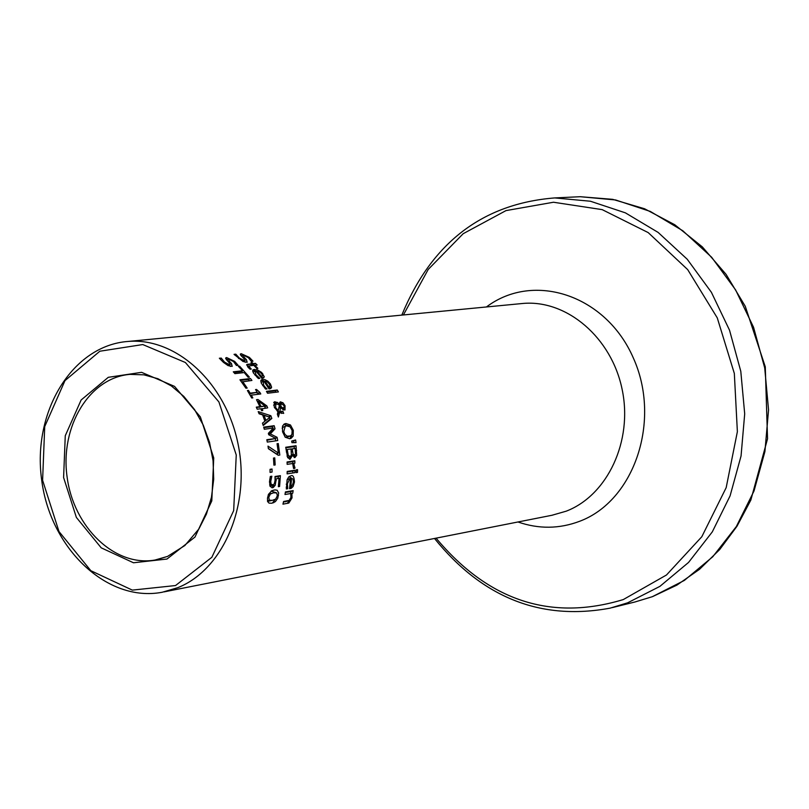 <?xml version="1.0" encoding="UTF-8"?>
<svg xmlns="http://www.w3.org/2000/svg" width="809" height="809" viewBox="0 0 809 809"><rect width="100%" height="100%" fill="white"/><g stroke="black" fill="none" stroke-linecap="round" stroke-linejoin="round"><path stroke-width="1.21" d="M273.584 484.682L271.966 487.787M275.06 477.067L278.276 476.552L278.175 478.503M269.933 485.956L271.399 485.592M280.389 475.652L279.59 486.482L278.367 486.684L279.054 478.362L276.273 478.807L275.191 485.289L273.28 487.503L272.461 487.756L270.125 486.391L269.498 481.679L270.348 476.45L271.834 476.208L270.712 481.527L271.126 484.288L273.27 484.874L274.352 483.651L275.08 480.344L275.02 476.511L280.389 475.652L278.276 476.552M276.273 478.807L275.121 479.292M271.126 484.288L269.64 484.915M271.177 478.594L269.771 479.191M271.824 476.4L270.176 477.098M271.834 476.208L270.226 476.895M264.29 376.761L263.582 377.965L261.813 378.339L255.907 371.088L255.108 371.311L255.998 374.84L259.81 378.359L258.374 378.531L253.419 372.979L252.651 371.038L253.146 369.774L257.171 369.673L261.671 372.474L264.29 376.761L262.116 378.309M252.742 370.269L256.433 371.189M261.904 376.377L262.247 377.672M258.081 376.964L257.12 377.378M253.177 372.17L255.108 371.311M256.908 370.977L261.479 376.478L262.136 376.276L262.561 375.689L261.57 373.637L259.204 371.644L256.119 371.331M261.479 376.478L260.66 376.842M269.468 386.793L269.427 388.866M260.994 380.291L264.664 381.292M268.881 386.955L270.034 386.136L269.266 383.972L267.152 381.858L264.968 381.15L268.881 386.955L268.042 387.329M264.968 381.15L264.138 381.514M265.483 387.46L267.051 388.937L265.615 389.109L261.297 383.233L260.791 380.867L261.631 379.724L264.806 379.593L267.86 381.181L270.418 383.951L271.632 387.258L270.793 388.542L269.033 388.917L263.967 381.272L263.178 381.494L263.653 385.226L265.483 387.46L264.492 387.895M271.632 387.258L269.66 388.128M235.793 354.16L239.393 358.114L244.399 360.693L244.217 358.984L240.344 354.645L241.193 353.685L249.374 357.386L252.984 361.168L251.336 361.35L248.312 357.629L243.529 355.303L243.913 357.042L246.391 359.631L247.17 362.26L243.074 361.512L234.044 354.342L235.793 354.16L234.438 354.777M235.955 354.271L234.559 354.908M240.506 354.979L242.518 355.697M244.257 360.824L245.218 362.301M266.788 391.92L275.323 390.878L276.112 392.203M277.275 390.009L278.387 391.92L267.557 393.255L266.444 391.344L277.275 390.009L275.323 390.878M252.145 363.726L250.992 362.634L252.084 362.513L253.237 363.615L255.482 363.362L257.151 365.011L254.906 365.253L257.879 368.348L256.787 368.469L253.824 365.375L250.092 365.789L248.808 366.194L251.306 369.086L250.123 369.217L248.12 367.367L247.008 364.424L252.145 363.726L246.624 365.092M252.084 362.513L251.265 362.887M250.77 364.353L253.278 364.353L254.441 365.466M253.237 363.615L251.033 364.606M255.482 363.362L253.278 364.353M254.906 365.253L254.077 365.638M248.808 366.194L247.564 366.75M291.746 434.807L289.855 438.711M283.726 424.381L288.57 425.817L290.471 424.988L293.313 430.287L293.171 436.081L291.25 436.9M284.94 436.9L287.215 437.143L290.118 436.071M283.666 426.93L282.119 428.194M283.747 431.642L284.96 434.463L287.235 436.203L290.441 435.93L291.948 434.443L292.13 430.469L290.087 426.818L286.588 425.858L285.253 426.242L283.747 431.642M293.171 436.081L291.078 438.316L289.622 438.751L285.223 437.214L282.553 431.794L282.513 426.07L284.404 423.946L285.901 423.512L290.471 424.988M279.429 404.247L280.207 401.982L282.907 402.7L285.051 405.724L285.001 409.951L282.948 409.617L280.753 407.291L279.803 411.427L282.877 411.245L283.696 413.389L279.499 412.732L278.387 417.019L277.356 414.188L277.983 411.751L274.241 407.069L274.382 401.911L277.396 402.407L279.429 404.247L278.609 404.611M279.499 412.732L277.406 414.319M282.877 411.245L280.976 412.074L281.492 413.419M279.803 411.427L277.892 412.266L280.976 412.074M273.735 402.548L276.304 403.883M280.753 407.291L278.842 408.13L277.892 412.266M282.907 402.7L280.986 403.539L281.451 403.974M279.601 402.751L280.986 403.539M283.646 407.999L283.696 409.981M279.398 405.329L278.175 404.318L275.879 404.015L275.626 407.503L278.225 410.719L279.398 405.329M278.225 410.719L277.234 411.154M274.099 404.793L273.594 405.147M281.026 404.429L280.814 406.219L282.341 407.716L283.949 407.867L284.141 405.754L281.775 403.893L279.267 405.198M282.341 407.716L281.37 408.141M280.814 406.219L279.054 406.988M279.004 407.2L279.52 407.827M279.863 404.733L279.196 405.117M291.736 441.34L293.667 440.804L293.97 442.644M295.598 439.975L296.043 442.614L291.958 442.675L291.685 441.067L295.598 439.975L293.667 440.804M296.043 445.749L296.66 455.396L294.891 457.601L292.453 455.356L290.128 459.209L287.67 457.641L285.729 447.266L296.043 445.749L294.092 446.588L294.334 448.439M285.799 447.812L294.092 446.588M287.61 457.52L290.431 456.488L291.382 454.911L291.038 448.934L287.215 449.491L288.287 455.548L290.431 456.488L289.511 459.209M292.453 455.356L291.018 455.963M296.66 455.396L294.668 456.246L294.193 457.54M294.87 454.961L294.668 456.246M287.215 449.491L286.083 449.986M288.287 455.548L287.013 456.084M292.18 448.762L293.101 454.243L294.789 455.002L295.518 453.97L295.194 448.317L291.068 449.238M287.094 462.526L292.787 461.646L292.848 463.719M294.81 460.786L294.891 463.163L293.748 463.335L294.911 468.3L293.556 468.512L292.656 463.506L287.155 464.356L287.074 461.979L294.81 460.786L292.787 461.646M293.748 463.335L292.787 463.739M294.931 470.211L294.87 472.648L287.124 473.872L287.195 471.435L294.931 470.211L292.848 471.101L292.787 472.972M287.175 471.991L292.848 471.101M297.56 469.645L297.49 472.405L296.145 472.618L296.215 469.857L297.56 469.645L296.205 470.221M293.121 486.472L291.24 488.282L289.551 488.697L290.613 478.372L289.875 478.594L287.417 483.711L287.741 488.727L286.325 488.96L287.134 479.717L288.661 477.027L290.856 475.854C292.929 474.762 294.132 476.804 294.466 482.002L293.121 486.472L289.865 488.646M288.985 476.723L291.644 478.21M291.685 485.744L290.896 487.402M287.761 488.575L287.205 488.818M287.417 486.735L286.204 487.251M287.923 479.413L287.053 479.959M291.604 478.21L290.866 486.057L291.462 485.855L292.514 484.945L293.414 482.033L293.06 479.171L291.604 478.21L290.593 478.635M290.866 486.057L289.834 486.492M229.402 364.859L230.332 366.447M225.772 358.791L227.936 359.57M221.282 358.154L224.538 362.119L229.453 364.768L229.362 363.008L225.681 358.539L226.601 357.548L234.64 361.37L238.099 365.263L236.42 365.446L233.558 361.613L228.856 359.226L229.149 361.016L231.516 363.676L232.183 366.376L228.087 365.607L223.456 362.371L219.35 358.225L221.282 358.154L219.846 358.802M221.13 358.033L219.724 358.67M291.877 493.359L292.039 497.879L288.813 503.046L282.948 504.169L283.585 501.499L289.187 500.407L290.947 497.393L290.785 493.541L284.99 494.501L285.425 491.912L293.161 490.638L292.727 493.217L290.846 493.793M283.443 502.116L289.025 500.478M289.217 500.387L287.337 503.42M293.161 490.638L290.876 491.589L290.532 493.581M285.324 492.509L290.876 491.589M240.415 380.392L248.434 379.461L249.425 380.736M242.629 381.535L247.18 388.077L245.926 388.229L239.939 379.775L250.487 378.541L251.923 380.442L241.608 381.99M250.487 378.541L248.434 379.461M242.609 370.765L238.311 366.285L239.555 366.143L249.364 377.105L248.12 377.247L244.227 372.575L234.913 373.637L233.285 371.816L242.609 370.765L240.475 371.725L233.882 372.464M239.555 366.143L238.604 366.578M241.446 371.291L242.781 372.747M258.971 407.089L265.13 406.007L258.476 401.203L257.495 401.638M264.371 406.34L265.534 408.141M256.534 407.706L259.901 406.674L256.504 399.697L257.98 399.504L256.696 400.081M258.476 401.203L261.034 406.533L265.13 406.007M261.034 406.533L259.113 407.382M257.98 399.504L266.818 405.885L264.897 406.725M266.818 405.885L267.698 407.857L260.943 409.041M261.954 408.606L262.773 410.527L261.641 410.679L260.822 408.747L257.201 409.212L256.281 407.139L259.901 406.674M248.484 390.413L250.153 393.164L257.211 392.294L255.543 389.564L256.504 389.442L259.861 392.385L260.771 393.963L251.296 395.136L252.823 397.866L251.741 398.008L247.412 390.545L248.484 390.413L247.574 390.818M250.153 393.164L249.243 393.568M249.425 393.882L257.211 392.294M251.296 395.136L250.375 395.54M259.861 392.385L257.899 393.255L258.476 394.246M256.372 392.668L257.899 393.255M256.504 389.442L255.695 389.807M269.367 417.666L269.933 419.274L263.026 424.947M258.89 413.268L269.104 416.959M264.047 415.341L265.888 420.458L269.923 417.222L264.047 415.341L262.976 415.806M265.888 420.458L264.806 420.933M262.46 423.158L264.907 421.236L262.622 414.896L259.102 413.793L258.213 411.599L270.863 415.735L271.844 418.445L263.208 425.524L262.46 423.158M271.844 418.445L269.933 419.274M270.863 415.735L268.962 416.564M278.367 453.06L277.062 443.726L278.286 443.554L279.813 455.052L278.245 455.285L268.396 448.702L268.001 446.133L278.367 453.06L276.385 453.91L268.366 448.489M278.286 443.554L277.123 444.06M277.578 453.404L277.73 454.931M275.282 438.68L275.717 440.865M272.835 428.548L273.129 429.63L268.649 434.494M263.855 427.688L272.259 426.535L272.714 428.103M266.93 440.268L275.849 438.438L268.699 434.736L268.366 433.321L273.331 428.012L264.3 429.266L263.694 427.142L274.17 425.706L272.259 426.535M274.17 425.706L275.05 428.8L273.129 429.63M275.05 428.8L270.327 433.917L268.679 434.635M270.327 433.917L277.103 437.315L275.242 438.114M277.103 437.315L277.75 440.571L267.283 442.078L266.818 439.722L275.849 438.438M272.046 469.008L272.057 472.082L270.054 472.395L270.044 469.311L272.046 469.008L270.044 469.857M274.757 457.874L275.171 464.953L273.897 465.145L273.482 458.066L274.757 457.874L273.513 458.4M271.733 503.228L269.043 503.117L267.607 501.56L267.486 498.223L268.487 494.319L271.854 490.669L275.05 489.9L277.163 490.264L278.66 492.964L277.77 498.263L275.373 501.651L271.733 503.228M271.055 491.114L276.142 492.711M275.394 499.284L272.35 503.097M272.34 500.367L275.677 499.072L277.325 495.846L276.739 492.964L273.664 492.782L270.408 493.996L268.77 497.272L269.306 500.154L272.34 500.367M267.567 501.428L274.291 499.861M269.073 494.37L268.285 494.835M276.223 480.586L275.009 481.092M275.191 485.289L272.997 486.209M272.744 485.026L270.55 485.956M270.712 481.527L269.478 482.053M254.441 369.349L252.863 370.047M262.733 373.616L261.853 374.011M255.998 374.84L255.078 375.245M263.653 385.226L262.703 385.65M270.418 383.951L269.508 384.346M262.723 379.421L261.115 380.129M239.393 358.114L238.513 358.508M244.399 360.693L242.842 361.39M241.193 353.685L240.344 354.069M249.374 357.386L248.505 357.78M246.391 359.631L244.996 360.258M243.913 357.042L242.821 357.538M247.807 364.212L246.694 364.707M249.678 367.66L248.818 368.044M289.137 436.314L287.215 437.143M285.901 423.512L283.999 424.331M293.313 430.287L292.201 430.772M275.04 401.719L274.029 402.164M277.396 402.407L275.475 403.246M280.743 401.83L279.914 402.194M285.051 405.724L284.262 406.067M275.626 407.503L274.656 407.928M283.605 407.969L281.886 408.717M296.63 450.532L295.497 451.017M289.895 456.65L287.903 457.5M287.448 451.452L286.305 451.938M294.516 455.073L292.706 455.851M293.101 454.243L291.371 454.992M292.494 451.493L291.382 451.968M294.951 467.329L293.606 467.895M290.856 475.854L289.187 476.562M294.466 482.002L293.364 482.467M287.417 483.711L286.255 484.207M234.64 361.37L233.74 361.785M229.149 361.016L228.017 361.532M231.516 363.676L230.08 364.323M226.601 357.548L225.721 357.952M229.453 364.768L227.855 365.486M224.538 362.119L223.628 362.523M288.004 500.751L285.587 501.752M292.039 497.879L290.674 498.445M274.049 490.011L271.804 490.962M278.488 495.654L277.265 496.17M269.306 500.154L267.455 500.933M268.77 497.272L267.546 497.788M270.408 493.996L268.254 494.906M128.318 341.428C72.466 345.261 31.976 411.832 41.714 480.273C50.502 548.815 107.294 602.786 162.235 592.249L177.869 587.647C223.244 569.556 250.75 505.483 238.109 444.232C225.913 382.879 176.342 337.393 128.318 341.428L523.332 303.415C567.129 299.714 611.614 337.768 622.131 389.382C633.043 440.895 607.65 495.26 566.239 511.167L551.981 515.262L164.106 591.875M573.035 197.052L580.205 196.708L615.639 199.975L650.315 211.432L682.786 230.747L711.637 257.242L735.583 289.865L753.553 327.281L764.707 367.883L768.55 409.92L764.92 451.553L754.008 490.992L736.342 526.548L712.769 556.754L684.343 580.427L652.317 596.698L635.014 601.967L612.292 607.61M434.504 538.47C482.417 597.8 540.988 621.019 610.208 608.125L627.642 602.806L659.901 586.373L688.54 562.447L712.294 531.887L730.072 495.907L741.054 456.003L744.695 413.844L740.791 371.28L729.516 330.163L711.384 292.282L687.225 259.244L658.121 232.416L625.387 212.848L590.439 201.239L554.731 197.922C482.599 203.666 431.622 242.73 401.81 315.116M403.408 314.954L428.224 269.427L463.203 233.69L505.979 210.603L553.498 202.24L602.189 209.632L648.201 232.598L687.69 269.619L717.27 317.876L734.329 373.445L737.373 431.672L726.179 487.645L701.818 536.721L666.495 574.987L623.294 599.57C551.03 621.433 488.626 600.966 436.091 538.157M517.962 521.977C538.754 529.177 559.302 528.955 579.608 521.299C634.438 500.892 661.58 420.397 633.326 357.962C606.032 295.012 533.697 271.268 486.431 306.965M166.978 559.039L195.009 537.024L211.796 500.902L213.738 457.924L200.379 416.938L174.532 386.378L141.595 372.332L108.285 377.318L81.122 400.01L65.266 435.738L63.598 477.522L76.37 517.426L101.216 547.835L133.485 562.771L166.978 559.039M167.756 556.339L155.035 560.03C114.949 567.149 73.568 527.377 67.096 476.956C59.947 426.636 89.324 377.692 129.925 374.375L143.941 374.84L157.927 378.723L171.387 385.964L183.785 396.38L194.575 409.617L203.292 425.17L209.541 442.422L213.06 460.685L213.707 479.211L211.462 497.252L206.437 514.079L198.852 529.015L184.857 545.529L167.514 556.42L156.562 559.757M175.533 585.544L132.322 590.115L90.83 570.699L58.976 531.523L42.604 480.263L44.717 426.596L64.993 380.604L99.851 351.227L142.778 344.553L185.382 362.503L218.905 401.931L236.248 454.982L233.68 510.631L211.857 557.29L175.533 585.544M271.076 485.794L273.129 484.925M261.964 376.357L260.72 376.903M269.367 386.833L268.082 387.4M261.155 382.384L263.178 381.494M242.912 361.431L244.692 360.622M241.456 356.172L243.155 355.404M247.493 366.669L249 365.992M285.253 426.242L283.342 427.071M275.879 404.015L273.958 404.854M283.949 407.867L282.048 408.697M281.39 404.004L279.479 404.844M294.749 455.012L292.878 455.811M287.731 479.504L289.875 478.594M291.27 485.936L289.834 486.543M226.722 360.116L228.472 359.327M227.926 365.526L229.766 364.697M273.351 502.793L273.877 502.571M271.349 493.399L269.063 494.36M554.731 197.922L580.205 196.708L612.676 199.338L644.581 208.773L674.817 224.781L702.323 246.887L726.088 274.372L745.271 306.308L765.274 366.801L767.539 438.791L750.843 500.083L736.959 526.295L719.717 549.533L699.563 569.273L676.971 585.079L652.519 596.638L635.014 601.967"/></g></svg>
